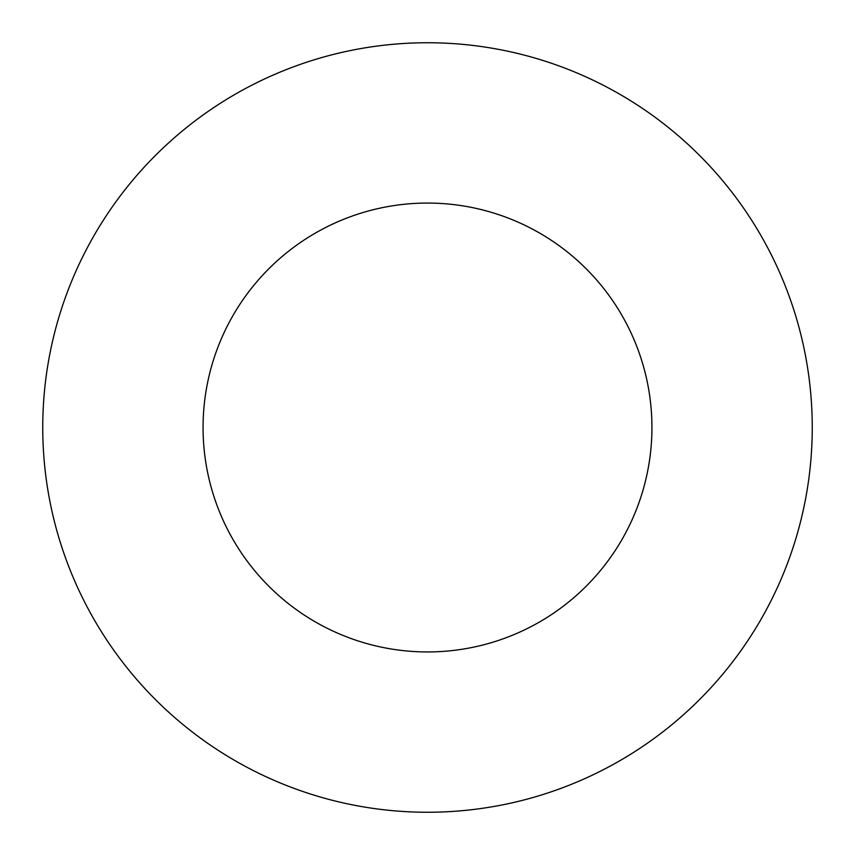 <?xml version="1.0" encoding="UTF-8"?>
<svg xmlns="http://www.w3.org/2000/svg" width="855" height="855" viewBox="0 0 855 855"><rect width="100%" height="100%" fill="white"/><g stroke="black" fill="none" stroke-linecap="round" stroke-linejoin="round"><path stroke-width="1.28" d="M651.938 427.5A224.438 224.438 0 0 0 427.5 203.063A224.438 224.438 0 0 0 203.063 427.5A224.438 224.438 0 0 0 427.5 651.938A224.438 224.438 0 0 0 651.938 427.5M812.25 427.5A384.75 384.75 0 0 0 427.5 42.75A384.75 384.75 0 0 0 42.75 427.5A384.75 384.75 0 0 0 427.5 812.25A384.75 384.75 0 0 0 812.25 427.5"/></g></svg>
